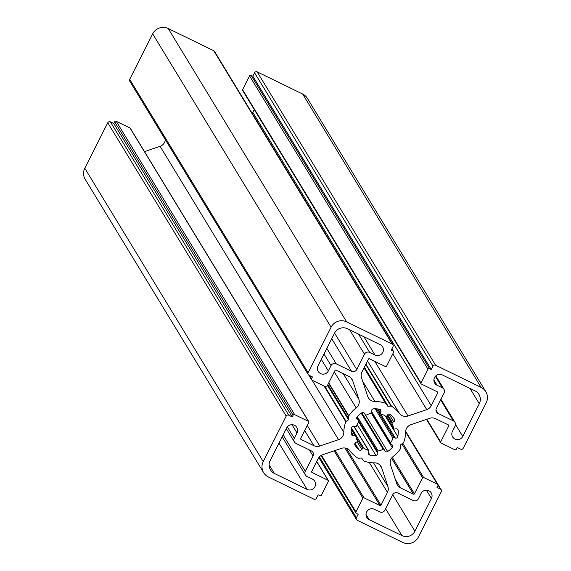 <?xml version="1.0" encoding="UTF-8"?>
<svg xmlns="http://www.w3.org/2000/svg" width="571" height="571" viewBox="0 0 571 571"><rect width="100%" height="100%" fill="white"/><g stroke="black" fill="none" stroke-linecap="round" stroke-linejoin="round"><path stroke-width="0.86" d="M286.671 427.922A5.817 5.724 -31.3 0 1 296.806 427.415A5.817 5.724 -31.3 0 1 297.006 432.961L294.308 438.3A3.876 3.819 148.7 0 0 296.021 443.424L311.352 450.897A3.876 3.819 -31.3 0 1 313.065 456.022L305.314 471.353A3.876 3.819 148.7 0 0 307.02 476.478L312.366 479.083A5.817 5.724 -31.3 0 1 313.993 488.112A5.817 5.724 -31.3 0 1 307.141 489.418L274.401 473.466A9.693 9.543 -31.3 0 1 270.133 460.654L286.671 427.922M421.098 493.415A5.817 5.724 -31.3 0 1 431.233 492.909A5.817 5.724 -31.3 0 1 431.433 498.454L414.903 531.187A9.693 9.543 -31.3 0 1 401.934 535.605L369.187 519.646A5.817 5.724 -31.3 0 1 367.56 510.624A5.817 5.724 -31.3 0 1 374.405 509.311L379.751 511.916A3.876 3.819 148.7 0 0 384.94 510.146L392.684 494.814A3.876 3.819 -31.3 0 1 397.873 493.044L413.211 500.517A3.876 3.819 148.7 0 0 418.4 498.754L421.098 493.415M381 413.968A19.393 19.086 -31.3 0 1 385.675 416.245A0.778 0.764 148.7 0 0 386.731 416.059L387.616 414.874A1.941 1.906 -31.3 0 1 390.45 414.553A23.654 23.283 -31.3 0 1 394.397 419.05A1.941 1.906 -31.3 0 1 393.697 421.805L392.398 422.511A0.778 0.764 148.7 0 0 392.07 423.525A19.393 19.086 -31.3 0 1 393.704 428.443A0.778 0.764 148.7 0 0 394.575 429.049L396.031 428.821A1.941 1.906 -31.3 0 1 398.237 430.584A23.654 23.283 -31.3 0 1 397.787 436.579A1.941 1.906 -31.3 0 1 395.339 438.064L393.926 437.657A0.778 0.764 148.7 0 0 392.969 438.157A19.393 19.086 -31.3 0 1 390.614 442.832A0.778 0.764 148.7 0 0 390.785 443.874L391.963 444.738A1.941 1.906 -31.3 0 1 392.241 447.55A23.654 23.283 -31.3 0 1 387.659 451.525A1.941 1.906 -31.3 0 1 384.897 450.869L384.197 449.591A0.778 0.764 148.7 0 0 383.184 449.277A19.393 19.086 -31.3 0 1 378.209 450.976A0.778 0.764 148.7 0 0 377.581 451.847L377.795 453.288A1.941 1.906 -31.3 0 1 375.982 455.501A23.654 23.283 -31.3 0 1 369.951 455.137A1.941 1.906 -31.3 0 1 368.495 452.724L368.923 451.318A0.778 0.764 148.7 0 0 368.431 450.383A19.393 19.086 -31.3 0 1 363.756 448.107A0.778 0.764 148.7 0 0 362.699 448.292L361.821 449.477A1.941 1.906 -31.3 0 1 358.981 449.791A23.654 23.283 -31.3 0 1 355.034 445.294A1.941 1.906 -31.3 0 1 355.74 442.546L357.032 441.833A0.778 0.764 148.7 0 0 357.367 440.819A19.393 19.086 -31.3 0 1 355.726 435.901A0.778 0.764 148.7 0 0 354.855 435.295L353.399 435.523A1.941 1.906 -31.3 0 1 351.194 433.76A23.654 23.283 -31.3 0 1 351.65 427.765A1.941 1.906 -31.3 0 1 354.099 426.287L355.512 426.687A0.778 0.764 148.7 0 0 356.461 426.194A19.393 19.086 -31.3 0 1 358.824 421.519A0.778 0.764 148.7 0 0 358.652 420.47L357.467 419.614A1.941 1.906 -31.3 0 1 357.189 416.801A23.654 23.283 -31.3 0 1 361.778 412.819A1.941 1.906 -31.3 0 1 364.541 413.475L365.233 414.753A0.778 0.764 148.7 0 0 366.254 415.067A19.393 19.086 -31.3 0 1 371.229 413.375A0.778 0.764 148.7 0 0 371.849 412.505L371.642 411.056A1.941 1.906 -31.3 0 1 373.448 408.843A23.654 23.283 -31.3 0 1 379.479 409.207A1.941 1.906 -31.3 0 1 380.943 411.62L380.514 413.026A0.778 0.764 148.7 0 0 381 413.968M391.463 406.174A0.778 0.764 -31.3 0 1 391.535 406.217A31.02 30.534 -31.3 0 1 399.429 413.433A7.758 7.63 148.7 0 0 408.022 415.988L426.765 409.607A7.758 7.63 148.7 0 0 431.248 405.717L437.729 392.884A0.778 0.764 148.7 0 0 437.386 391.863L421.362 384.047A0.778 0.764 -31.3 0 1 421.02 383.027L427.979 369.244A1.163 1.142 -31.3 0 1 429.535 368.716L431.262 369.551L433.004 366.104A1.941 1.906 -31.3 0 1 435.594 365.226L481.096 387.388A11.634 11.449 -31.3 0 1 486.214 402.762L463.238 448.249A1.941 1.906 -31.3 0 1 460.64 449.134L457.193 447.457L456.329 449.177A1.163 1.142 -31.3 0 1 454.766 449.705L440.983 442.989A0.778 0.764 -31.3 0 1 440.641 441.961L448.735 425.945A0.778 0.764 148.7 0 0 448.392 424.917L435.559 418.664A7.758 7.63 148.7 0 0 429.663 418.307L410.92 424.688A7.758 7.63 148.7 0 0 405.61 431.983A31.02 30.534 -31.3 0 1 403.633 442.561A0.778 0.764 -31.3 0 1 403.333 442.932L400.942 444.523A0.778 0.764 148.7 0 0 400.592 445.209L400.756 448.042A0.778 0.764 -31.3 0 1 400.628 448.499A31.02 30.534 -31.3 0 1 393.255 456.443A7.758 7.63 148.7 0 0 390.55 465.008L396.717 483.53A7.758 7.63 148.7 0 0 400.571 487.92L413.404 494.179A0.778 0.764 148.7 0 0 414.446 493.822L422.54 477.799A0.778 0.764 -31.3 0 1 423.575 477.449L437.365 484.165A1.163 1.142 -31.3 0 1 437.878 485.7L437.008 487.427L440.455 489.104A1.941 1.906 -31.3 0 1 441.304 491.667L418.329 537.154A11.634 11.449 -31.3 0 1 402.769 542.45L357.268 520.281A1.941 1.906 -31.3 0 1 356.418 517.719L358.16 514.278L356.432 513.436A1.163 1.142 -31.3 0 1 355.919 511.894L362.885 498.112A0.778 0.764 -31.3 0 1 363.92 497.762L379.951 505.571A0.778 0.764 148.7 0 0 380.985 505.214L387.466 492.38A7.758 7.63 148.7 0 0 387.909 486.528L381.749 468.006A7.758 7.63 148.7 0 0 374.469 462.838A31.02 30.534 -31.3 0 1 363.848 461.025A0.778 0.764 -31.3 0 1 363.47 460.733L361.907 458.385A0.778 0.764 148.7 0 0 361.215 458.049L358.367 458.249A0.778 0.764 -31.3 0 1 357.903 458.128A31.02 30.534 -31.3 0 1 350.002 450.919A7.758 7.63 148.7 0 0 341.415 448.356L322.665 454.737A7.758 7.63 148.7 0 0 318.19 458.627L311.702 471.46A0.778 0.764 148.7 0 0 312.044 472.488L328.075 480.297A0.778 0.764 -31.3 0 1 328.418 481.324L321.452 495.107A1.163 1.142 -31.3 0 1 319.896 495.635L318.175 494.793L316.434 498.24A1.941 1.906 -31.3 0 1 313.836 499.125L268.341 476.956A11.634 11.449 -31.3 0 1 263.224 461.582L286.199 416.095A1.941 1.906 -31.3 0 1 288.79 415.217L292.238 416.894L293.109 415.174A1.163 1.142 -31.3 0 1 294.665 414.639L308.454 421.355A0.778 0.764 -31.3 0 1 308.797 422.383L300.703 438.407A0.778 0.764 148.7 0 0 301.038 439.434L313.879 445.687A7.758 7.63 148.7 0 0 319.774 446.044L338.517 439.656A7.758 7.63 148.7 0 0 343.828 432.361A31.02 30.534 -31.3 0 1 345.805 421.791A0.778 0.764 -31.3 0 1 346.105 421.412L348.496 419.828A0.778 0.764 148.7 0 0 348.838 419.135L348.681 416.309A0.778 0.764 -31.3 0 1 348.802 415.845A31.02 30.534 -31.3 0 1 356.183 407.901A7.758 7.63 148.7 0 0 358.888 399.336L352.721 380.821A7.758 7.63 148.7 0 0 348.867 376.425L336.026 370.172A0.778 0.764 148.7 0 0 334.991 370.522L326.897 386.546A0.778 0.764 -31.3 0 1 325.855 386.902L312.073 380.186A1.163 1.142 -31.3 0 1 311.559 378.644L312.43 376.924L308.982 375.247A1.941 1.906 -31.3 0 1 308.126 372.677L331.101 327.197A11.634 11.449 -31.3 0 1 346.668 321.894L392.163 344.063A1.941 1.906 -31.3 0 1 393.019 346.626L391.278 350.073L392.998 350.915A1.163 1.142 -31.3 0 1 393.512 352.45L386.553 366.232A0.778 0.764 -31.3 0 1 385.511 366.589L369.487 358.781A0.778 0.764 148.7 0 0 368.445 359.13L361.964 371.964A7.758 7.63 148.7 0 0 361.522 377.824L367.688 396.338A7.758 7.63 148.7 0 0 374.961 401.506A31.02 30.534 -31.3 0 1 385.589 403.319A0.778 0.764 -31.3 0 1 385.96 403.611L387.531 405.967A0.778 0.764 148.7 0 0 388.216 406.302L391.071 406.102A0.778 0.764 -31.3 0 1 391.463 406.174M263.624 472.667L85.186 179.315A11.634 11.449 -31.3 0 1 84.786 168.238L107.762 122.751A1.941 1.906 -31.3 0 1 110.36 121.866L113.807 123.543L114.671 121.823A1.163 1.142 -31.3 0 1 116.234 121.295L130.017 128.011A0.778 0.764 -31.3 0 1 130.331 128.297L308.768 421.641M144.513 151.615L160.08 146.312A7.758 7.63 148.7 0 0 165.354 139.702M308.197 374.526L129.76 81.182A1.941 1.906 -31.3 0 1 129.696 79.333L152.671 33.846A11.634 11.449 -31.3 0 1 168.231 28.55L213.732 50.719A1.941 1.906 -31.3 0 1 214.518 51.433L392.948 344.777M252.204 113.386A7.758 7.63 148.7 0 0 252.81 112.373L254.245 109.539M421.048 383.762L242.611 90.418A0.778 0.764 -31.3 0 1 242.582 89.676L249.548 75.893A1.163 1.142 -31.3 0 1 251.104 75.365L252.825 76.207L254.566 72.76A1.941 1.906 -31.3 0 1 257.164 71.875L302.659 94.044A11.634 11.449 -31.3 0 1 307.376 98.333L485.814 391.685M475.036 390.878A9.693 9.543 -31.3 0 1 479.305 403.69L462.767 436.43A5.817 5.724 -31.3 0 1 452.625 436.929A5.817 5.724 -31.3 0 1 452.425 431.39L455.123 426.052A3.876 3.819 148.7 0 0 453.417 420.92L438.078 413.447A3.876 3.819 -31.3 0 1 436.372 408.322L444.117 392.991A3.876 3.819 148.7 0 0 442.411 387.866L437.072 385.261A5.817 5.724 -31.3 0 1 435.437 376.239A5.817 5.724 -31.3 0 1 442.289 374.926L475.036 390.878M334.535 333.164A9.693 9.543 -31.3 0 1 347.503 328.746L380.25 344.698A5.817 5.724 -31.3 0 1 381.878 353.727A5.817 5.724 -31.3 0 1 375.026 355.034L369.687 352.435A3.876 3.819 148.7 0 0 364.498 354.198L356.754 369.53A3.876 3.819 -31.3 0 1 351.565 371.3L336.226 363.827A3.876 3.819 148.7 0 0 331.037 365.59L328.339 370.936A5.817 5.724 -31.3 0 1 318.197 371.435A5.817 5.724 -31.3 0 1 317.997 365.897L334.535 333.164M113.807 123.543L292.238 416.894M252.825 76.207L431.262 369.551M351.586 428.093L363.756 448.107M361.814 412.79L384.162 449.527M365.925 364.12L391.535 406.217M364.12 367.703L385.96 403.611M319.403 456.871L356.418 517.719M321.473 455.258L355.919 511.894M334.128 450.84L362.885 498.112M335.163 450.483L363.92 497.762M344.934 447.999L379.951 505.571M346.39 448.335L380.985 505.214M369.251 462.431L387.466 492.38M373.498 462.831L387.909 486.528M380 465.137L381.749 468.006M311.623 471.789L312.044 472.488M316.691 461.589L328.075 480.297M84.786 168.238L263.224 461.582M107.762 122.751L286.199 416.095M110.36 121.866L288.79 415.217M114.671 121.823L293.109 415.174M116.234 121.295L294.665 414.639M130.017 128.011L308.454 421.355M300.617 438.735L301.038 439.434M304.671 430.548L313.879 445.687M307.248 425.445L319.774 446.044M160.08 146.312L338.517 439.656M312.094 380.193L343.828 432.361M324.043 386.017L345.805 421.791M324.792 386.381L346.105 421.412M327.511 385.332L348.496 419.828M327.861 384.64L348.838 419.135M328.568 383.241L348.681 416.309M328.753 382.877L348.802 415.845M334.292 371.914L356.183 407.901M343.299 373.712L358.888 399.336M350.972 377.952L352.721 380.821M309.703 375.597L311.559 378.644M129.696 79.333L308.126 372.677M152.671 33.846L331.101 327.197M168.231 28.55L346.668 321.894M213.732 50.719L392.163 344.063M391.827 348.981L392.998 350.915M362.692 381.335L374.961 401.506M364.027 367.881L385.589 403.319M364.177 367.581L387.531 405.967M364.398 367.146L388.216 406.302M365.747 364.476L391.071 406.102M367.517 360.965L399.429 413.433M374.79 361.364L408.022 415.988M392.827 353.813L426.765 409.607M252.81 112.373L431.248 405.717M436.986 391.663L437.729 392.884M242.582 89.676L421.02 383.027M249.548 75.893L427.979 369.244M251.104 75.365L429.535 368.716M254.566 72.76L433.004 366.104M257.164 71.875L435.594 365.226M302.659 94.044L481.096 387.388M426.837 419.271L440.641 441.961M447.992 424.724L448.735 425.945M395.282 479.233L400.571 487.92M391.542 458.228L413.404 494.179M392.256 457.342L414.446 493.822M401.905 443.881L422.54 477.799M402.798 443.289L423.575 477.449M405.61 431.954L437.365 484.165M437.993 485.065L440.455 489.104M470.019 388.437L479.305 403.69M455.53 424.531L462.767 436.43M440.626 399.9L453.417 420.92M435.958 409.964L438.078 413.447M435.38 376.303L442.411 387.866M433.889 380.036L437.072 385.261M389.008 414.089L393.697 421.805M387.695 414.774L392.398 422.511M387.167 415.474L392.07 423.525M386.339 416.338L393.704 428.443M397.309 429.064L398.237 430.584M385.239 415.959L397.787 436.579M377.617 408.929L395.339 438.064M376.389 408.829L393.926 437.657M375.111 408.793L392.969 438.157M371.757 411.827L390.614 442.832M371.421 413.311L392.241 447.55M365.44 414.996L387.659 451.525M361.229 413.197L383.184 449.277M357.325 416.652L378.209 450.976M358.945 421.212L377.581 451.847M358.638 421.798L377.795 453.288M357.132 424.51L375.982 455.501M368.495 452.739L369.951 455.137M353.735 426.223L368.431 450.383M356.061 437.379L362.699 448.292M357.132 441.776L361.821 449.477M354.998 443.246L358.981 449.791M351.351 429.535L354.855 435.295M351.172 431.862L353.399 435.523M356.811 417.444L358.652 420.47M356.718 418.372L357.467 419.614M379.472 409.207L380.943 411.62M378.052 408.986L380.514 413.026M385.625 508.79L401.934 535.605M392.727 494.736L414.903 531.187M366.004 514.421L369.187 519.646M426.409 490.182L431.433 498.454M269.098 464.758L274.401 473.466M291.981 424.688L297.006 432.961M287.356 426.865L294.308 438.3M309.354 449.919L313.065 456.022M283.145 434.902L305.314 471.353M278.983 443.132L307.141 489.418M363.891 336.733L375.026 355.034M358.545 334.128L369.687 352.435M349.652 329.788L364.498 354.198M334.577 333.079L356.754 369.53M331.737 338.703L351.565 371.3M326.84 348.396L336.226 363.827M324 354.02L331.037 365.59M321.302 359.359L328.339 370.936M351.458 428.792L355.633 435.652M353.97 426.252L368.845 450.705M361.821 412.79L384.183 449.563M318.796 457.614L356.482 519.567M321.002 455.537L355.961 513.008M316.755 461.461L328.389 480.582M308.79 375.133L311.602 379.751M391.92 348.795L393.476 351.343M426.487 419.385L440.669 442.703M405.617 431.626L437.836 484.593M405.646 431.298L441.24 489.818M440.948 399.272L454.987 422.354M435.816 375.868L443.981 389.294M386.289 416.352L393.804 428.7M371.828 412.826L390.585 443.66M356.832 417.372L358.852 420.691M377.731 408.943L380.593 413.64M286.314 428.621L294.443 441.997M282.181 436.801L305.449 475.051"/></g></svg>
